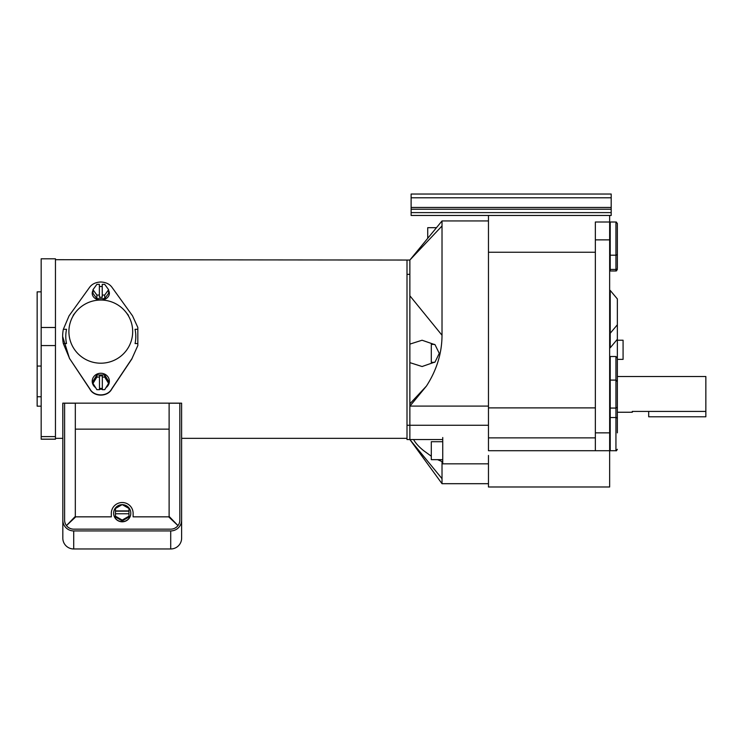<?xml version="1.0" encoding="UTF-8"?>
<svg xmlns="http://www.w3.org/2000/svg" width="743" height="743" viewBox="0 0 743 743"><rect width="100%" height="100%" fill="white"/><g stroke="black" fill="none" stroke-linecap="round" stroke-linejoin="round"><path stroke-width="1.11" d="M407.006 425.247L409.867 425.247L409.867 439.54L407.006 439.54L407.006 260.05L409.867 260.05L409.867 274.343L407.006 274.343M488.467 220.94L442.02 220.94L442.02 335.26C441.936 353.101 436.754 370.033 426.454 386.044L409.969 406.087L488.467 406.087L488.467 252.239L488.467 425.247L409.867 425.247L409.867 274.343M442.735 441.714L431.302 441.714L431.302 459.657L442.735 459.657M617.359 403.17L617.359 401.526L617.359 403.17M632.832 411.418L632.256 412.244L632.256 411.418L705.85 411.418L705.85 376.515L617.359 376.515L617.359 359.371L617.359 401.526M617.359 387.233L617.359 432.853M615.938 356.51L610.217 356.51L610.217 408.065L615.938 408.065L615.938 356.51L617.359 357.94M610.217 408.065L610.217 450.713L615.938 450.713L615.938 417.529A1.43 1.226 0 0 1 617.359 418.755M617.359 422.99L617.359 417.417L617.359 422.99M617.359 407.238L615.938 408.065L615.938 417.529L610.217 417.529M617.359 223.439L615.938 222.008L610.217 222.008L610.217 269.44L615.938 269.44L615.938 222.008L617.359 223.439L617.359 255.304M610.217 269.44L610.217 270.981L615.938 270.981L615.938 269.44A1.43 1.226 0 0 0 617.359 268.214L617.359 253.967A1.43 1.226 0 0 1 615.938 255.193L610.217 255.193M617.359 326.353L617.359 339.282L610.217 347.789L610.217 290.42L617.359 298.937L617.359 326.353M648.685 411.418L648.685 416.786L705.85 416.786L705.85 411.418M122.121 504.664A8.572 8.489 0 0 0 113.642 513.153L113.642 513.311A8.572 8.489 0 0 0 122.214 521.8A8.572 8.489 0 0 0 130.796 513.311L130.796 513.153A8.572 8.489 0 0 0 122.316 504.664M75.322 516.404L75.322 403.226L64.604 403.226L64.604 520.128L64.604 403.161L62.821 403.161L62.821 520.128A10.904 10.792 180 0 0 73.715 530.929L170.714 530.929A10.904 10.792 0 0 0 181.617 520.128L181.617 403.161L179.834 403.161L179.834 520.128L179.834 403.226L169.116 403.226L169.116 516.404L177.707 525.347L168.67 516.84L133.118 516.84L133.118 513.311A10.904 10.792 0 0 0 122.214 502.519A10.904 10.792 0 0 0 111.32 513.311L111.32 516.84L75.767 516.84L66.731 525.347L75.322 516.404L66.712 525.31M62.821 511.806L62.821 527.465M62.821 520.128L62.821 538.183A10.904 10.792 180 0 0 73.715 548.975L170.714 548.975A10.904 10.792 0 0 0 181.617 538.183L181.617 520.128M181.617 531.616L181.617 533.65M177.726 525.31L169.116 516.404M64.604 405.13L64.604 520.128A9.111 9.027 180 0 0 73.715 529.155L170.714 529.155A9.111 9.027 0 0 0 179.834 520.128M169.116 429.138L75.322 429.138M64.604 520.128L64.604 429.138M179.834 403.152L62.774 403.152L62.821 439.754M128.976 516.199L128.976 517.017L122.214 520.88L122.214 520.072L128.976 516.199L128.976 511.156L115.462 511.156L115.462 517.017L122.214 520.88M128.976 511.156L128.976 508.472L122.214 504.608L115.462 508.472L115.462 511.156M128.976 513.757L115.462 513.757M115.462 516.199L122.214 520.072M128.976 510.924L115.462 510.924M113.642 513.153A8.572 8.489 0 0 0 122.214 521.642A8.572 8.489 0 0 0 130.796 513.153M41.171 291.85L37.15 291.85L37.15 366.058L41.171 366.058M41.171 436.615L41.171 327.487L55.456 327.487L55.456 439.224L41.171 439.224L41.171 436.615L55.456 436.615M55.456 327.487L55.456 258.805L41.171 258.805L41.171 327.487M41.171 406.17L37.15 406.17L37.15 396.762L41.171 396.762M37.15 396.762L37.15 366.058M55.456 259.697L409.867 260.05L442.02 225.965M41.171 345.56L55.456 345.56M41.171 439.15L55.456 439.15M100.788 300.042A31.884 31.578 180 0 1 129.514 345.337A31.884 31.578 180 0 1 72.071 345.337A31.884 31.578 180 0 1 100.788 300.042M131.985 358.572L137.827 345.56L131.985 358.572L111.747 388.821C107.661 396.846 93.98 396.911 89.838 388.821L69.601 358.572L63.313 343.554L66.517 343.554A35.014 34.67 180 0 1 66.545 329.298L63.341 329.298L69.08 315.803L89.652 287.244C92.067 283.984 95.773 282.238 100.788 281.987C105.822 282.238 109.537 283.993 111.933 287.244L132.505 315.803L137.827 327.468L137.827 343.554L135.068 343.554A35.014 34.67 180 0 0 135.04 329.298L137.827 329.298M63.313 343.554A38.153 37.782 180 0 1 63.341 329.298M69.601 358.572L89.838 389.063C93.952 397.171 107.698 397.096 111.747 389.063L131.985 358.776M69.601 358.776L62.644 336.486M137.827 343.554L137.827 345.56M104.698 284.337L108.599 289.696L108.599 293.309L104.698 298.667L96.887 298.667L92.986 293.309L92.986 289.696L96.887 284.337L99.376 284.337L99.376 297.228L102.237 297.228L102.237 284.337L104.698 284.337M99.376 286.51L102.237 286.51M108.599 289.696L104.698 295.055L104.698 298.667M104.698 295.055L102.237 295.055M99.376 295.055L96.887 295.055L96.887 298.667M96.887 295.055L92.986 289.696M108.599 290.494A8.572 6.798 180 0 1 109.37 293.309A8.572 6.798 180 0 1 101.81 300.061M99.776 300.061A8.572 6.798 180 0 1 92.216 293.309A8.572 6.798 180 0 1 92.986 290.494M104.698 377.072L102.33 377.072L102.33 389.694L104.698 389.694L108.599 383.388L104.698 377.072L104.698 374.946L96.887 374.946L92.986 381.261L92.986 383.388L96.887 389.694L99.478 389.694L99.478 377.072L96.887 377.072L96.887 374.946M108.599 383.388L108.599 381.261L104.698 374.946M99.478 377.072L99.478 375.791L102.33 375.791L102.33 377.072M99.478 388.413L102.33 388.413M96.887 377.072L92.986 383.388M99.478 389.165A8.572 8.006 180 0 0 100.788 389.258A8.572 8.006 180 0 0 102.33 389.128M105.961 387.642A8.572 8.006 180 0 0 109.37 381.261A8.572 8.006 180 0 0 100.788 373.255A8.572 8.006 180 0 0 92.216 381.261A8.572 8.006 180 0 0 95.615 387.642M434.646 344.399L431.302 344.399L431.302 362.343L434.646 362.343M609.65 215.461L609.65 463.836M442.735 437.534L442.735 463.836L488.467 463.836M609.65 455.45L609.65 486.981L488.467 486.981L488.467 455.45M609.65 450.713L488.467 450.713L488.467 437.878L595.357 437.878M595.357 252.239L488.467 252.239L488.467 215.461M595.357 450.713L595.357 222.008L609.65 222.008M595.357 407.888L488.467 407.888M411.12 207.455L611.192 207.455L611.192 215.461L411.12 215.461L411.12 194.025L611.192 194.025L611.192 197.787L411.12 197.787M611.192 207.455L611.192 197.787M611.192 209.22L411.12 209.22M436.475 227.683L427.727 227.683L427.727 238.317M442.735 461.552L442.02 461.552L442.02 478.668L409.867 439.54L409.867 362.63L422.08 366.522L435.045 362.008L439.271 353.371L435.045 344.733L422.08 340.229L409.867 344.111M413.6 439.54C415.504 443.088 418.857 446.803 423.677 450.685L431.302 456.221M437.534 459.657L442.02 461.552M488.467 425.247L488.467 439.54M442.02 335.26L409.867 295.779L409.867 336.579M409.969 406.087L409.867 403.811L426.454 386.044M442.02 478.668L442.02 483.693L409.867 439.54L442.735 439.54M623.08 349.795L623.08 359.371L617.359 359.371L617.359 340.22L623.08 340.22L623.08 349.795M73.715 530.929L73.715 548.975M170.714 530.929L170.714 548.975M609.65 432.853L595.357 432.853M609.65 239.868L595.357 239.868M411.12 212.609L611.192 212.609M615.938 450.713C616.17 451.14 616.644 450.667 617.359 449.283L615.938 450.713M610.217 380.091L615.938 380.091L617.359 381.521M616.625 270.805L615.938 270.981L617.359 269.551M616.021 222.008L616.541 222.148M617.359 324.775L610.217 333.291M407.006 438.333L181.617 438.333M62.774 438.333L55.456 438.333M125.743 311.958L128.409 315.273M75.842 311.958L73.176 315.273M632.256 412.244L617.359 412.244M610.217 412.244L609.65 412.244M610.217 376.515L609.65 376.515M488.467 483.693L442.02 483.693M442.02 220.94L409.867 260.05"/></g></svg>
